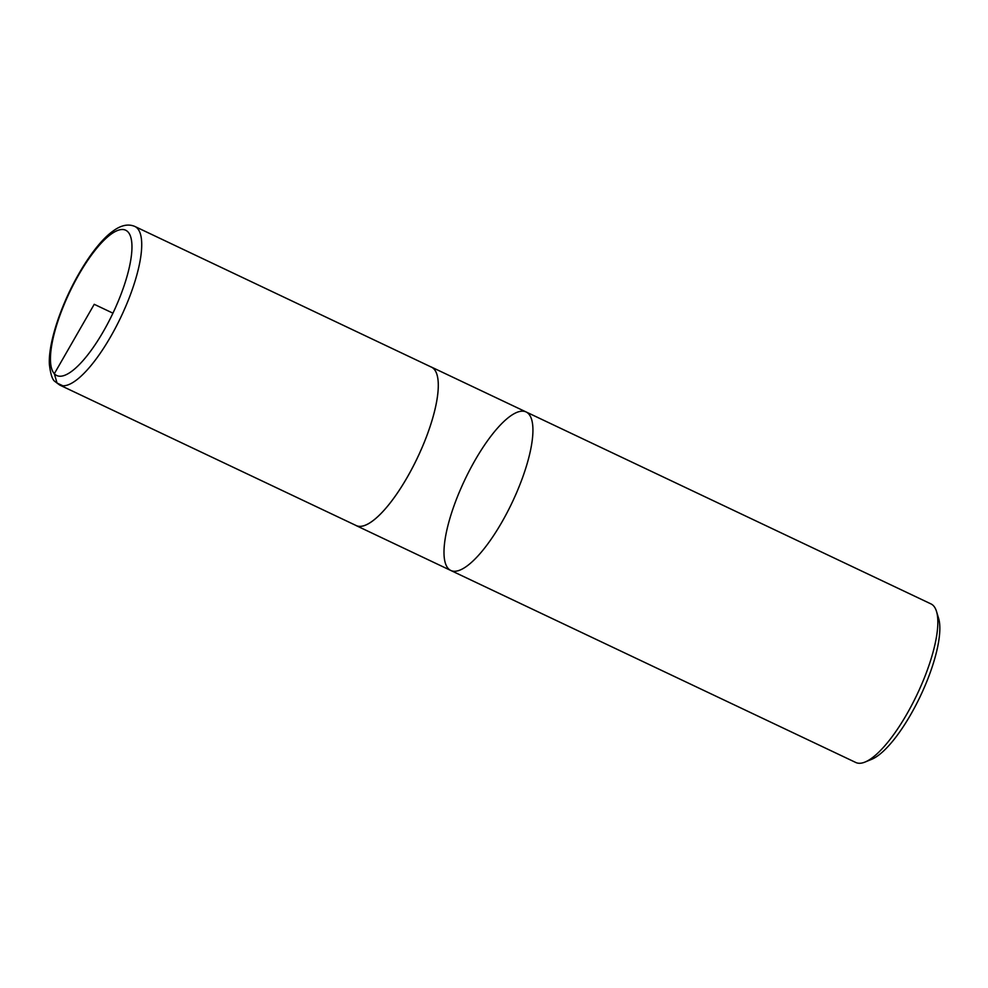 <?xml version="1.0" encoding="UTF-8"?>
<svg xmlns="http://www.w3.org/2000/svg" width="988" height="988" viewBox="0 0 988 988"><rect width="100%" height="100%" fill="white"/><g stroke="black" fill="none" stroke-linecap="round" stroke-linejoin="round"><path stroke-width="1.48" d="M526.061 411.934A87.747 26.244 -64.6 0 1 528.704 413.935A87.747 26.244 -64.6 0 1 509.796 507.35A87.747 26.244 -64.6 0 1 450.874 570.508L855.793 762.489A87.747 26.244 -64.6 0 0 865.118 762.02L871.774 759.278A82.128 24.564 -64.6 0 0 920.421 696.021A82.128 24.564 -64.6 0 0 938.6 618.327L936.513 611.436A87.747 26.244 -64.6 0 0 933.623 605.916A87.747 26.244 -64.6 0 0 930.98 603.915L526.061 411.934A87.747 26.244 115.4 0 1 528.704 413.935A87.747 26.244 115.4 0 1 509.796 507.35A87.747 26.244 115.4 0 1 450.874 570.508A87.747 26.244 115.4 0 1 464.755 479.983A87.747 26.244 115.4 0 1 526.061 411.934L431.423 367.067A87.747 26.244 -64.6 0 0 430.521 366.709M865.118 762.02A87.747 26.244 -64.6 0 0 917.099 694.453A87.747 26.244 -64.6 0 0 936.513 611.436M355.396 525.171A87.747 26.244 -64.6 0 0 356.248 525.641A87.747 26.244 -64.6 0 0 415.17 462.483A87.747 26.244 -64.6 0 0 434.065 369.067A87.747 26.244 -64.6 0 0 431.423 367.067M59.663 385.024L356.273 525.591A87.685 26.219 -64.6 0 0 417.529 457.592A87.685 26.219 -64.6 0 0 431.398 367.116L134.85 226.45C128.156 223.597 120.758 225.239 112.657 231.353C100.467 240.01 83.98 261.61 69.642 291.25C55.266 321.409 48.387 349.147 49.4 364.547C50.573 374.316 52.438 379.985 55.019 381.541L59.663 385.024A87.747 26.244 -64.6 0 0 120.956 316.975A87.747 26.244 -64.6 0 0 134.85 226.45M62.886 385.802L57.02 383.023L54.328 373.711L94.231 304.304L112.928 313.171M128.082 232.032A80.423 24.045 -64.6 0 0 73.902 283.667A80.423 24.045 -64.6 0 0 54.328 373.711A80.423 24.045 -64.6 0 0 108.507 322.076A80.423 24.045 -64.6 0 0 128.082 232.032M450.874 570.508L356.248 525.641"/></g></svg>
